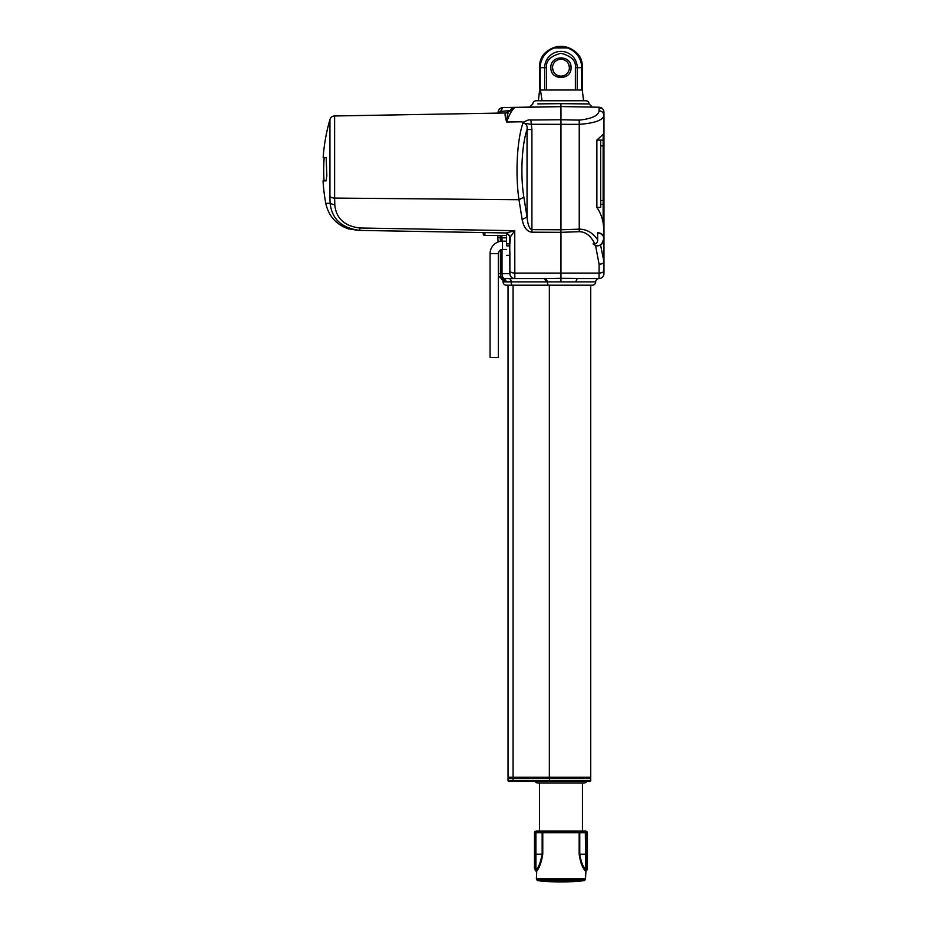 <?xml version="1.0" encoding="UTF-8"?>
<svg xmlns="http://www.w3.org/2000/svg" width="927" height="927" viewBox="0 0 927 927"><rect width="100%" height="100%" fill="white"/><g stroke="black" fill="none" stroke-linecap="round" stroke-linejoin="round"><path stroke-width="1.39" d="M508.853 781.403A0.823 0.823 0 0 1 508.031 780.58L513.071 780.58L513.071 778.518L508.031 778.518A1.24 1.24 0 0 1 509.271 777.278A1.24 1.24 0 0 0 508.031 778.518L508.031 780.58A0.823 0.823 0 0 0 508.853 781.403L589.908 781.403A0.823 0.823 0 0 0 590.731 780.58L590.731 778.518L589.491 777.278M513.558 777.278L513.071 778.518L549.352 778.518L549.676 781.403L586.721 781.403A3.302 3.302 0 0 1 583.859 783.06L538.054 783.06A3.302 3.302 0 0 1 535.192 781.403L513.396 781.403L513.071 780.58L590.731 780.58M536.513 879.19A0.823 0.823 0 0 1 536.397 878.773L585.516 878.773A0.823 0.823 0 0 1 585.412 879.19L536.513 879.19L537.115 880.233L584.81 880.233L585.412 879.19M534.983 831.507L536.154 831.032L534.497 832.678L536.154 831.032L542.156 831.032L536.409 831.032L535.922 832.678L535.922 870.152C538.529 867.649 540.603 862.33 542.156 854.184L534.601 854.184L534.601 832.678L536.409 831.032L535.215 832.678L535.215 870.314A0.823 0.823 0 0 0 535.748 870.708L535.922 870.152L536.745 870.94L536.397 878.773M537.834 880.65L584.091 880.65C568.668 882.411 553.245 882.411 537.834 880.65A0.823 0.823 0 0 1 537.115 880.233M584.091 880.65A0.823 0.823 0 0 0 584.81 880.233M586.942 831.507L585.771 831.032L587.428 832.678L585.771 831.032L587.011 832.678L585.551 832.678L585.331 831.032L585.551 854.184L579.769 854.184C580.916 861.426 582.84 866.525 585.551 869.468L585.551 854.184L587.011 854.184L587.011 870.013L585.957 870.615L585.957 832.678L585.771 831.032L582.457 831.032L582.457 783.06M539.456 831.032L539.456 783.06M585.957 870.615L585.516 878.773M585.516 871.345L584.752 870.233C582.121 867.104 580.256 861.762 579.155 854.184L579.155 832.678L585.551 832.678M535.215 870.314L534.601 854.184L534.497 868.854L534.497 832.678L542.77 832.678L542.77 854.184C541.31 862.643 539.305 868.228 536.745 870.94M587.428 842.191L587.428 866.177L587.428 842.191M584.752 870.233L585.551 869.7M587.428 832.678L587.428 854.184C587.428 873.663 587.428 873.663 587.428 854.184L587.428 832.678M587.011 870.013L587.428 866.177M585.331 831.032L542.156 831.032L542.156 854.184L542.77 854.184M589.908 781.403L586.721 781.403M508.031 285.192L508.031 777.278L513.071 777.278L513.071 285.192L508.031 285.192L549.352 285.192L549.352 777.278L590.731 777.278L590.731 285.192L592.388 285.192A3.302 3.302 0 0 0 595.69 281.889L545.957 281.889L544.67 278.575L560.962 278.285L560.962 281.507M549.352 777.278L513.071 777.278M537.799 103.894L560.962 103.662L560.951 106.663L514.752 107.462L510.313 110.29C508.32 110.811 507.104 114.716 506.675 122.028C504.833 116.13 504.601 113.106 505.98 112.978L334.612 115.968A4.959 4.959 0 0 0 329.931 119.548L329.931 196.246A173.824 149.201 -178.1 0 0 330.128 203.384C331.97 219.201 341.889 228.204 359.861 230.406L349.433 228.969L358.239 230.383L493.28 232.735M329.931 119.548A181.947 181.947 0 0 0 323.164 157.683L326.2 157.683L326.837 175.875L326.072 180.846L323.036 180.846A181.947 181.947 0 0 0 325.759 203.303L330.128 203.384L334.809 205.029C336.188 218.471 344.543 226.13 359.861 227.996L359.861 230.406L506.316 232.967L514.752 230.696L510.534 236.663L506.316 232.967M497.324 232.804L483.222 232.561L483.222 233.871A1.657 1.657 0 0 0 484.879 235.516L506.571 235.516M324.16 157.683A180.95 180.95 0 0 0 324.033 180.846M552.399 103.743L539.421 103.87M529.595 107.103L532.84 103.94A3.302 3.302 0 0 1 536.154 100.765L585.771 100.765A3.302 3.302 0 0 1 589.074 103.94L584.114 103.894M582.504 103.87L569.526 103.743M545.957 281.889L511.136 281.889A3.302 1.286 90 0 0 512.434 285.192L548.703 285.192A3.302 1.286 90 0 1 547.417 281.878L575.76 281.889L577.173 278.575L599.004 278.575L599.085 273.094L560.962 273.094L560.962 278.285L599.004 278.575A3.302 3.302 0 0 0 595.69 281.889M548.703 285.192L592.388 285.192M510.047 111.031L505.98 112.978L505.516 114.033M509.873 245.829L506.571 245.829C506.571 258.1 506.571 258.1 506.571 245.829L506.571 234.334L508.181 234.172M509.63 236.373L509.873 237.822M490.082 253.592A12.41 12.41 0 0 1 502.492 241.182L502.492 249.456A4.137 4.137 0 0 0 498.355 253.592L498.355 357.474L490.082 357.474L490.082 253.592L498.355 253.592M571.044 67.683C571.669 54.67 550.244 54.67 550.87 67.683C550.244 80.707 571.669 80.707 571.044 67.683M569.398 67.683A8.436 8.436 0 0 0 560.962 59.247A8.436 8.436 0 0 0 552.527 67.683A8.436 8.436 0 0 0 560.962 76.118A8.436 8.436 0 0 0 569.398 67.683L568.807 64.577M540.232 90.012L540.232 67.683L539.618 67.683A21.333 21.333 0 0 1 545.667 52.804L545.667 52.804A21.333 21.333 0 0 0 539.618 67.683C538.309 40.162 583.616 40.162 582.295 67.683A21.333 21.333 0 0 0 576.246 52.804L576.246 52.804A21.333 21.333 0 0 1 582.295 67.683L582.295 88.366L582.295 67.683L581.681 67.683L581.681 90.012M575.91 52.468L569.271 48.042M568.761 47.833L552.805 47.972L546.003 52.468M546.015 52.457L552.724 48.007M560.928 46.35L569.097 47.961M569.213 48.007L575.899 52.457M576.246 52.804A21.333 21.333 0 0 0 545.667 52.804M553.118 70.788L552.527 67.683M583.547 100.765L582.295 90.012L582.295 67.683M539.618 67.683L539.618 90.012L546.536 90.012L546.536 67.683C545.713 60.869 550.522 56.06 560.962 53.268C571.391 56.06 576.2 60.869 575.377 67.683L575.377 90.012L582.295 90.012L582.411 91.333L582.295 90.012M513.071 278.575L544.67 278.575L510.256 278.575L511.553 281.889M575.377 90.012L546.536 90.012M538.378 100.765L539.618 90M539.526 91.147L539.618 90.012M505.574 281.878L502.955 278.575L504.323 278.54L509.92 278.575L511.136 281.889L503.071 281.194L503.071 281.889A3.302 3.302 0 0 0 506.374 285.192L512.434 285.192M503.071 278.575L501.078 278.158L503.071 281.194L501.078 278.158L502.84 278.575L505.412 281.878M501.148 278.193L502.955 278.575C501.414 278.17 500.568 276.513 500.418 273.616L500.418 250.012M503.071 281.194L501.078 278.158L503.303 281.321M600.661 140.081L600.661 145.898L603.141 145.898L603.141 200.487L600.661 200.487L600.661 207.451L596.872 207.451L596.872 140.081L603.141 140.081L603.141 145.898L603.964 145.898L603.964 112.179C603.651 109.166 602.029 107.52 599.085 107.219L560.962 106.559L590.893 107.08L560.962 106.559L502.979 107.567L500.464 111.402L510.174 110.626M600.661 200.487L600.661 145.898M600.881 233.708L602.782 235.493M601.658 244.149L603.929 238.563M603.906 238.355L603.013 235.84M598.193 245.632L596.061 245.493M600.429 244.971L601.217 244.496M601.971 243.871L603.303 242.051M603.523 241.553L603.871 240.278M599.004 278.575A4.959 4.959 0 0 0 603.964 273.616L603.964 261.704L603.964 273.616C603.674 276.628 602.017 278.285 599.004 278.575C602.017 278.285 603.674 276.628 603.964 273.616M502.84 278.575A4.959 4.959 0 0 1 498.355 275.157M502.017 241.194L502.017 237.81L498.123 237.694L497.625 235.516L498.1 241.982M509.92 278.575L544.67 278.575M498.123 237.694L497.614 235.516M500.151 235.516L500.418 241.356M510.534 236.663L509.873 243.847L506.571 243.847M501.762 235.516L502.017 237.81L506.571 237.868M601.646 244.172L600.522 244.913L603.964 261.704L603.964 230.197L603.141 222.781C601.936 216.733 599.839 211.623 596.872 207.451M596.872 140.081L603.964 133.488M603.964 230.197L603.964 132.19M603.964 227.3L603.964 233.094M560.962 103.662L589.074 103.94L592.318 107.103M498.1 113.117L500.464 111.402L500.302 113.071M509.711 236.652L509.873 273.616A4.959 4.959 0 0 0 514.833 278.575C511.82 278.285 510.163 276.628 509.873 273.616L498.355 273.616M509.873 251.773L509.873 270.557C510.151 272.075 511.785 272.932 514.752 273.094L560.962 273.094L560.962 232.329L579.236 231.704C585.597 231.727 590.789 235.771 594.833 243.836C596.826 243.337 597.764 241.97 597.648 239.734L597.648 232.758C609.445 233.21 601.797 251.866 593.083 243.894L595.516 245.342L599.085 264.241L599.085 273.094C602.052 272.932 603.686 272.075 603.964 270.557M594.833 243.836L593.083 243.894M509.873 237.903C509.595 234.925 507.961 233.28 504.995 232.944M602.307 108.482L598.112 107.208M579.236 106.872L587.278 107.022M522.782 122.874L521.82 121.796C523.651 123.546 526.582 119.108 530.87 120.023L531.913 129.548L527.034 129.548C527.637 125.852 526.304 123.673 523.025 123.001L530.87 124.276L579.155 124.357C594.601 123.187 602.874 120.232 603.964 115.469C603.662 112.677 602.04 111.113 599.085 110.776L599.085 107.219M530.87 120.023L560.962 119.734L560.962 229.78L531.913 229.641C529.444 229.096 527.811 224.89 527.034 216.999L527.034 129.548C521.716 145.238 520.302 175.724 523.871 197.184L518.993 199.722C515.192 174.496 517.057 139.421 523.025 123.001M597.648 239.734C592.654 232.654 586.49 229.131 579.155 229.166L560.962 229.78L560.962 232.329L531.913 232.19L531.913 129.548M603.964 239.212C603.987 235.713 601.878 233.558 597.648 232.758M498.1 112.526A4.959 4.959 0 0 1 502.979 107.567L501.113 107.972L502.979 107.567A4.959 4.959 0 0 0 498.1 112.526L498.158 113.117M509.873 270.557L509.873 273.616C510.163 276.628 511.82 278.285 514.833 278.575L514.752 230.696L359.861 227.996M600.522 244.913L599.352 245.388M603.964 261.704C603.686 263.222 602.052 264.079 599.085 264.241M561.658 106.57L560.962 106.651L560.962 119.734L579.236 120.116C591.808 118.772 598.425 115.666 599.085 110.776M510.313 110.29L510.302 110.301A4.959 4.959 0 0 1 514.752 107.358L512.758 107.822M329.931 199.34L329.931 196.246A4.959 2.549 0 0 0 334.612 198.077L334.809 205.029M531.913 232.19C527 231.623 523.743 227.405 522.144 219.548L527.034 216.999L523.871 197.184M514.752 107.358L514.752 107.462C511.808 110.116 509.12 114.96 506.675 122.028L521.82 121.796M560.962 106.559L581.588 106.918L560.962 106.559M543.987 831.032A1.657 1.228 -90 0 0 542.77 832.678L579.155 832.678A1.657 1.228 -90 0 0 577.927 831.032M579.769 831.032L579.769 854.184L579.155 854.184M549.838 777.278L549.352 778.518L590.731 778.518M334.612 115.968L334.612 198.077L518.993 199.722L522.144 219.548M484.879 232.596L484.879 235.516M577.243 90.012L577.243 67.683A16.292 16.292 0 0 0 560.962 51.402A16.292 16.292 0 0 0 544.67 67.683L544.67 90.012M575.377 67.683L581.681 67.683A20.718 20.718 0 0 0 560.962 46.964A20.718 20.718 0 0 0 540.232 67.683L546.536 67.683M511.136 281.889L503.071 281.889A3.302 3.302 0 0 0 506.374 285.192M542.086 100.765L540.464 90.012M506.559 281.831L504.323 278.54A4.959 2.607 90 0 1 502.017 273.616L502.017 249.479M603.964 200.487L603.141 200.487L603.141 204.357L600.661 204.357M603.964 203.87L603.141 204.357L603.141 222.781M603.141 134.658L603.141 140.081L603.964 140.811M506.154 118.355L506.154 120.128M547.417 281.878L546.13 278.563M579.236 120.116L579.236 231.704M536.397 871.507L535.748 870.708M502.492 249.456L506.571 249.456M502.492 241.182L506.571 241.182M506.571 255.342L509.873 255.342M348.749 228.969C336.292 224.705 328.633 216.153 325.759 203.303"/></g></svg>
